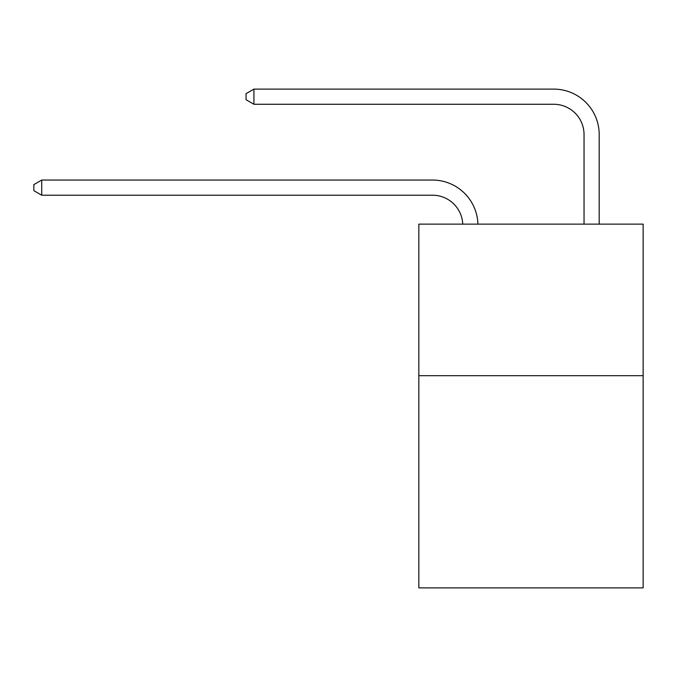 <?xml version="1.0" encoding="UTF-8"?>
<svg xmlns="http://www.w3.org/2000/svg" width="677" height="677" viewBox="0 0 677 677"><rect width="100%" height="100%" fill="white"/><g stroke="black" fill="none" stroke-linecap="round" stroke-linejoin="round"><path stroke-width="1.02" d="M643.15 375.693L643.15 587.89L418.835 587.89L418.835 224.129L643.15 224.129L643.15 375.693L418.835 375.693M432.468 195.204A30.313 30.313 178.8 0 1 462.755 224.129A30.313 30.313 0 0 0 432.468 195.204L41.729 195.204L33.85 190.66L33.85 184.601L41.729 180.048L432.468 180.048A45.469 45.469 -1.2 0 1 477.92 224.129M584.039 224.129L584.039 134.579A30.313 30.313 0 0 0 553.727 104.266L253.926 104.266L246.047 99.722L246.047 93.654L253.926 89.11L553.727 89.11A45.469 45.469 1.2 0 1 599.196 134.579L599.196 224.129M584.039 134.579A30.313 30.313 -178.8 0 0 553.727 104.266A30.313 30.313 -178.8 0 1 584.039 134.579A30.313 30.313 -178.8 0 0 553.727 104.266A30.313 30.313 -178.8 0 1 584.039 134.579A30.313 30.313 -178.8 0 0 553.727 104.266A30.313 30.313 -178.8 0 1 584.039 134.579A30.313 30.313 -178.8 0 0 553.727 104.266A30.313 30.313 -178.8 0 1 584.039 134.579A30.313 30.313 -178.8 0 0 553.727 104.266A30.313 30.313 -178.8 0 1 584.039 134.579A30.313 30.313 -178.8 0 0 553.727 104.266A30.313 30.313 -178.8 0 1 584.039 134.579A30.313 30.313 -178.8 0 0 553.727 104.266A30.313 30.313 -178.8 0 1 584.039 134.579A30.313 30.313 -178.8 0 0 553.727 104.266A30.313 30.313 -178.8 0 1 584.039 134.579A30.313 30.313 -178.8 0 0 553.727 104.266M41.729 195.204L41.729 180.048L432.468 180.048M253.926 89.11L253.926 104.266"/></g></svg>
